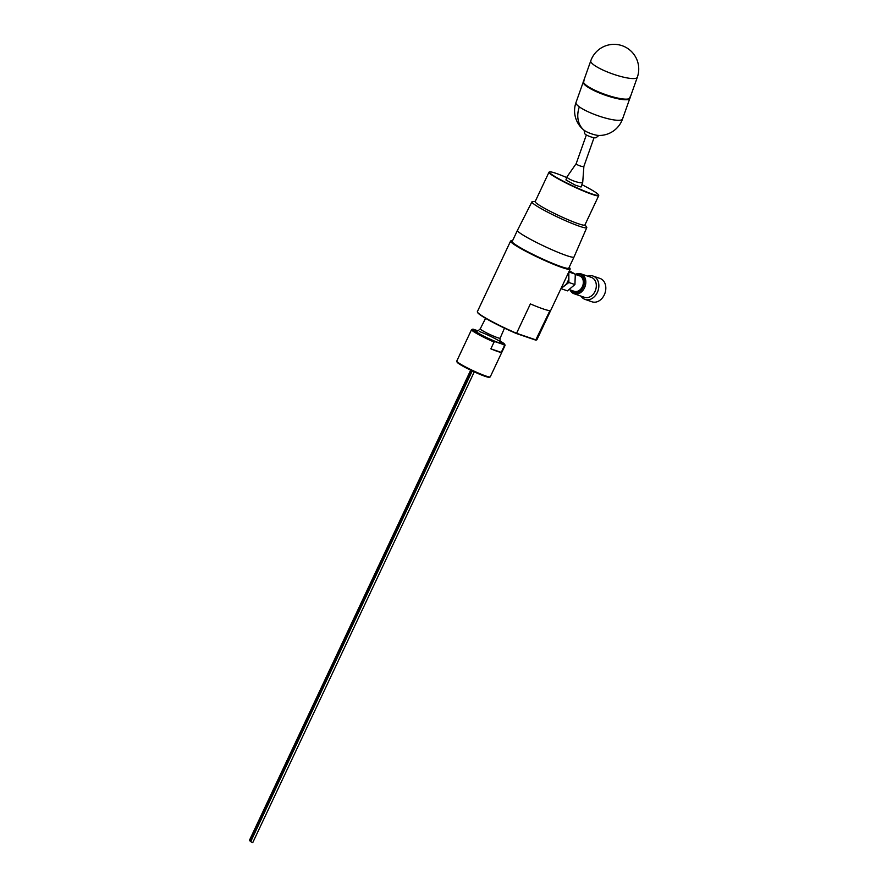 <?xml version="1.0" encoding="UTF-8"?>
<svg xmlns="http://www.w3.org/2000/svg" width="887" height="887" viewBox="0 0 887 887"><rect width="100%" height="100%" fill="white"/><g stroke="black" fill="none" stroke-linecap="round" stroke-linejoin="round"><path stroke-width="1.33" d="M570.685 290.093A9.546 7.273 -71.1 0 0 583.258 287.222A9.546 7.273 -71.1 0 0 583.269 277.354A9.546 7.273 -71.1 0 0 575.962 274.648M575.341 274.438A10.533 8.016 108.9 0 1 580.907 273.828A10.533 8.016 108.9 0 1 584.522 287.798A10.533 8.016 108.9 0 1 574.089 293.763A10.533 8.016 108.9 0 1 570.064 289.883M574.089 293.763L584.588 297.356A10.533 8.016 -71.1 0 0 595.022 291.391A10.533 8.016 -71.1 0 0 591.407 277.42L580.907 273.828M587.881 276.212A12.34 9.402 108.9 0 1 593.104 276.079A12.34 9.402 108.9 0 1 597.328 292.455A12.34 9.402 108.9 0 1 585.121 299.44A12.34 9.402 108.9 0 1 581.063 296.147M585.121 299.44L592.084 301.824A12.34 9.402 -71.1 0 0 604.302 294.839A12.34 9.402 -71.1 0 0 600.067 278.463L593.104 276.079M575.286 274.416L579.533 275.868A8.16 6.22 108.9 0 1 582.338 286.689A8.16 6.22 108.9 0 1 574.255 291.313L569.022 289.528M561.726 286.989A8.892 6.763 -71.1 0 0 567.669 281.789A8.892 6.763 -71.1 0 0 568.101 273.451M397.298 530.171L396.622 529.739L471.507 370.589M376.365 574.665L375.589 574.166L396.633 529.694M397.298 530.182L396.511 529.694M250.799 841.519L250.112 841.087L375.667 574.266M252.529 842.473L250.711 841.696L472.239 370.932M250.189 840.909L249.391 840.421L470.675 370.189M490.123 376.964L489.247 377.263A17.851 1.674 -154.8 0 1 485.134 376.343A17.851 1.674 -154.8 0 1 467.726 368.726A17.851 1.674 -154.8 0 1 457.082 362.129L456.761 361.264A18.516 1.73 25.2 0 0 467.804 368.105A18.516 1.73 25.2 0 0 485.843 375.999A18.516 1.73 25.2 0 0 490.123 376.964A18.516 1.73 25.2 0 0 490.267 376.842L505.058 345.42A18.516 1.73 -154.8 0 1 504.47 345.564L501.266 352.383L490.855 348.835A18.516 1.73 25.2 0 0 497.43 351.396A18.516 1.73 25.2 0 0 501.266 352.383M490.855 348.835L494.059 342.016A18.516 1.73 -154.8 0 1 471.551 329.654L456.761 361.076A18.516 1.73 25.2 0 0 456.761 361.264M471.551 329.654A18.516 1.73 -154.8 0 1 471.696 329.543L472.56 329.232A17.851 1.674 25.2 0 0 478.913 333.922A17.851 1.674 25.2 0 0 495.301 341.739L494.059 342.016M567.037 176.79A8.316 1.719 19.5 0 0 569.31 178.974A8.316 1.719 19.5 0 0 577.603 182.19A8.316 1.719 19.5 0 0 582.704 182.345L581.052 187.013L575.098 185.061L565.928 179.928L567.037 176.79A8.316 1.719 19.5 0 1 567.092 176.701L576.195 163.618A4.08 0.843 19.5 0 0 576.184 163.651A4.08 0.843 19.5 0 0 577.304 164.716A4.08 0.843 19.5 0 0 581.373 166.301A4.08 0.843 19.5 0 0 583.879 166.368A4.08 0.843 19.5 0 0 583.89 166.324M598.814 135.456L596.319 137.518A6.176 1.275 -160.5 0 1 591.795 137.163A6.176 1.275 -160.5 0 1 585.542 134.436A6.176 1.275 -160.5 0 1 584.699 133.394L584.056 130.223A9.214 1.907 19.5 0 0 584.345 130.433A9.214 1.907 19.5 0 0 598.814 135.456L598.814 135.456A24.681 24.681 0 0 0 622.53 119.013A24.681 5.111 -160.5 0 1 611.409 119.479A24.681 5.111 -160.5 0 1 579.344 106.861A24.681 5.111 -160.5 0 1 575.996 102.526A24.681 24.681 0 0 0 584.056 130.223M618.915 98.313A24.681 5.111 -160.5 0 1 594.6 90.108A24.681 5.111 -160.5 0 1 583.491 81.349L590.786 60.793A24.681 5.111 -160.5 0 0 594.135 65.128A24.681 5.111 -160.5 0 0 626.2 77.746A24.681 5.111 -160.5 0 0 637.321 77.28L630.025 97.847A24.681 5.111 -160.5 0 1 618.915 98.313M622.53 119.013L629.737 98.668A24.681 5.111 -160.5 0 1 629.249 99.111A24.681 5.111 -160.5 0 1 618.694 98.923A24.681 5.111 -160.5 0 1 583.302 82.824A24.681 5.111 -160.5 0 1 583.225 82.225M566.76 177.588A27.153 2.539 25.2 0 0 555.894 173.309A27.153 2.539 25.2 0 0 549.618 171.912A27.153 2.539 25.2 0 0 563.489 181.281A27.153 2.539 25.2 0 0 592.084 193.965A27.153 2.539 25.2 0 0 598.548 194.929A27.153 2.539 25.2 0 0 581.883 184.662M598.548 194.929L598.703 195.362A27.486 2.572 -154.8 0 1 598.714 195.639A27.486 2.572 -154.8 0 1 592.161 194.386A27.486 2.572 -154.8 0 1 564.287 182.101A27.486 2.572 -154.8 0 1 548.975 172.233A27.486 2.572 -154.8 0 1 549.186 172.067L549.618 171.912M512.564 240.71A32.586 3.049 25.2 0 0 511.267 240.732A32.586 3.049 25.2 0 0 527.898 251.975A32.586 3.049 25.2 0 0 562.214 267.187A32.586 3.049 25.2 0 0 569.975 268.351A32.586 3.049 25.2 0 0 569.155 267.342M569.975 268.351L570.13 268.783A32.919 3.082 -154.8 0 1 570.141 269.116A32.919 3.082 -154.8 0 1 562.291 267.608A32.919 3.082 -154.8 0 1 528.907 252.906A32.919 3.082 -154.8 0 1 510.579 241.087A32.919 3.082 -154.8 0 1 510.834 240.887L511.267 240.732M584.988 224.799L586.595 227.072A30.302 2.838 -154.8 0 1 586.762 227.66L574.022 256.997A31.267 2.927 -154.8 0 1 566.56 255.578A31.267 2.927 -154.8 0 1 534.85 241.608A31.267 2.927 -154.8 0 1 517.431 230.376A31.267 2.927 -154.8 0 1 517.431 230.365L531.923 201.848A30.302 2.838 -154.8 0 1 532.477 201.604L535.249 201.393M574.022 256.997L568.789 268.118A31.267 2.927 -154.8 0 1 561.338 266.688A31.267 2.927 -154.8 0 1 529.628 252.717A31.267 2.927 -154.8 0 1 512.198 241.486L517.431 230.376M586.762 227.66A30.302 2.838 -154.8 0 1 579.533 226.274A30.302 2.838 -154.8 0 1 548.765 212.725A30.302 2.838 -154.8 0 1 531.923 201.848M598.714 195.639L584.899 224.988A27.486 2.572 -154.8 0 1 578.346 223.735A27.486 2.572 -154.8 0 1 550.472 211.461A27.486 2.572 -154.8 0 1 535.16 201.582L548.975 172.233M536.679 339.887L536.236 340.043A32.586 3.049 -154.8 0 1 535.704 340.109L549.929 310.605A32.919 3.082 -154.8 0 1 542.899 308.831A32.919 3.082 -154.8 0 1 530.382 303.919L516.567 333.279L536.114 339.954A32.919 3.082 25.2 0 0 536.679 339.887A32.919 3.082 25.2 0 0 536.934 339.688L570.141 269.116M510.579 241.087L477.361 311.659A32.919 3.082 25.2 0 0 477.372 311.98A32.919 3.082 25.2 0 0 516.567 333.279L516.256 333.468A32.586 3.049 -154.8 0 1 477.528 312.412L477.372 311.98M535.704 340.109L516.256 333.468M582.704 182.345A8.316 1.719 19.5 0 0 582.726 182.245L583.89 166.346L594.046 137.685M477.827 330.751L473.359 329.232A17.851 1.674 25.2 0 0 472.56 329.232M504.47 345.564L503.794 344.644A17.851 1.674 25.2 0 0 504.736 344.367L505.047 345.231A18.516 1.73 -154.8 0 1 505.058 345.42M504.736 344.367A17.851 1.674 25.2 0 0 500.068 340.996M503.794 344.644L495.301 341.739M560.983 288.552L568.877 282.476L568.833 271.877M561.393 288.785L567.447 290.858L574.931 284.55L575.297 274.172L569.354 270.79M568.877 282.476L574.931 284.55M569.232 272.109L575.297 274.172M485.599 318.311L480.255 328.811A10.988 1.031 25.2 0 0 486.364 332.758A10.988 1.031 25.2 0 0 497.529 337.67A10.988 1.031 25.2 0 0 500.146 338.169C499.913 340.985 500.102 342.271 500.7 342.027M479.412 331.538A14.935 1.397 -154.8 0 1 498.139 340.298A14.935 1.397 -154.8 0 1 498.538 342.615A14.935 1.397 -154.8 0 1 480.233 334.266A14.935 1.397 -154.8 0 1 477.306 330.84M630.092 97.681A24.747 5.122 -160.5 0 1 630.025 98.047A24.747 5.122 -160.5 0 1 618.882 98.524A24.747 5.122 -160.5 0 1 594.512 90.297A24.747 5.122 -160.5 0 1 583.369 81.515A24.747 5.122 -160.5 0 1 583.557 81.183M583.336 81.637A24.747 5.122 19.5 0 0 583.28 81.759A24.747 5.122 19.5 0 0 594.423 90.541A24.747 5.122 19.5 0 0 618.793 98.756A24.747 5.122 19.5 0 0 629.947 98.291A24.747 5.122 19.5 0 0 629.981 98.169M579.344 106.861A24.681 19.647 125.7 0 0 584.345 130.433M504.492 328.146L500.146 338.169M576.184 163.651L586.351 134.957M583.302 82.824L584.056 80.695M583.202 82.181L575.996 102.526M637.321 77.28A24.681 24.681 0 0 0 628.439 48.973A24.681 24.681 0 0 0 590.786 60.793M630.003 96.982L629.249 99.111M480.255 328.811C478.237 330.784 477.128 331.461 476.94 330.84M252.74 842.65L474.268 371.875"/></g></svg>
